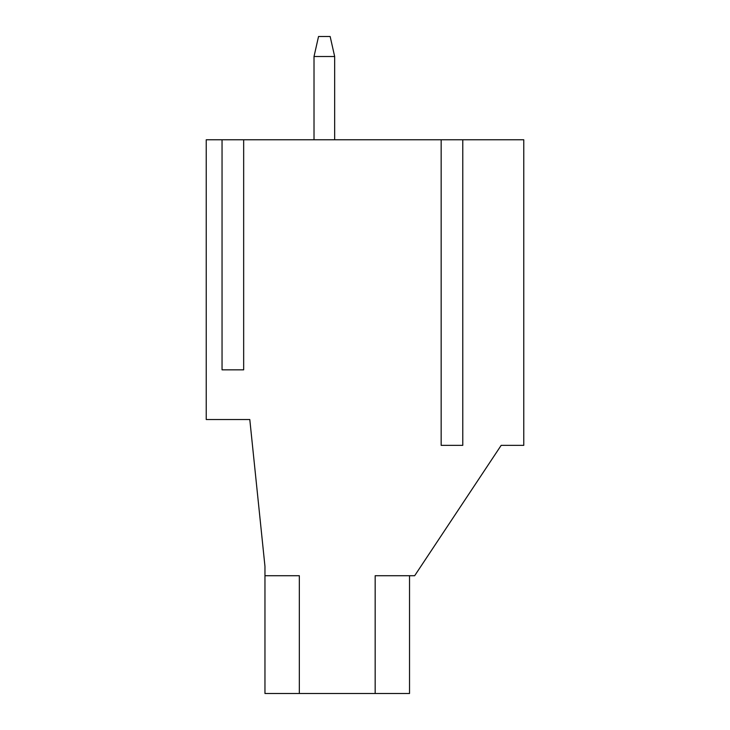 <?xml version="1.0" encoding="UTF-8"?>
<svg xmlns="http://www.w3.org/2000/svg" width="730" height="730" viewBox="0 0 730 730"><rect width="100%" height="100%" fill="white"/><g stroke="black" fill="none" stroke-linecap="round" stroke-linejoin="round"><path stroke-width="1.09" d="M409.53 575.714L409.53 693.5L264.963 693.5L375.165 693.5L375.165 575.714L414.667 575.714L501.172 445.355L523.766 445.355L523.766 139.758L523.766 445.355L501.172 445.355L414.667 575.714L375.165 575.714L375.165 693.5L409.53 693.5L409.53 575.714M206.234 139.758L523.766 139.758L462.774 139.758L462.774 445.355L441.157 445.355L441.157 139.758L243.665 139.758L243.665 369.836L222.048 369.836L222.048 139.758L206.234 139.758L206.234 419.531L249.797 419.531L264.963 566.361L264.963 575.714L264.963 566.361L249.797 419.531L206.234 419.531L206.234 139.758M264.963 575.714L299.337 575.714L299.337 693.5L299.337 575.714L264.963 575.714L264.963 693.5L264.963 575.714M243.665 139.758L243.665 369.836L222.048 369.836L222.048 139.758L243.665 139.758M462.774 139.758L462.774 445.355L441.157 445.355L441.157 139.758L462.774 139.758M334.668 139.758L334.668 56.511L314.019 56.511L314.019 139.758L314.019 56.511L318.535 36.5L330.152 36.5L334.668 56.511L314.019 56.511L318.535 36.5L330.152 36.5L334.668 56.511L334.668 139.758"/></g></svg>
